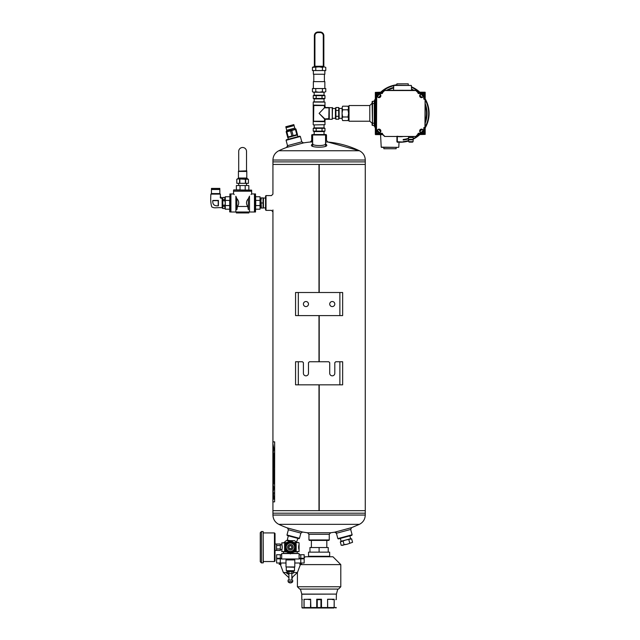 <?xml version="1.0" encoding="UTF-8"?>
<svg xmlns="http://www.w3.org/2000/svg" width="640" height="640" viewBox="0 0 640 640"><rect width="100%" height="100%" fill="white"/><g stroke="black" fill="none" stroke-linecap="round" stroke-linejoin="round"><path stroke-width="0.96" d="M319.216 164.432L319.216 292.504L319.216 164.432L365.264 164.432L318.992 164.432L318.984 292.504L318.992 164.432L272.936 164.432L318.984 164.432M319.216 315.592L319.216 361.76L319.216 315.592M319.216 384.84L319.216 510.664L365.264 510.664L319.216 510.664L319.216 384.84M272.936 501.864L272.936 510.664L318.984 510.664L318.992 384.84L318.984 510.664L272.936 510.664L272.936 513.2L365.264 513.2L272.936 513.2L272.936 515.048L365.264 515.048L365.264 161.888L272.936 161.888L272.936 194.096M318.984 315.592L318.984 361.76L318.992 315.592M298.328 315.592L295.56 315.592L295.56 292.504L298.328 292.504L298.328 315.592L342.648 315.592L342.648 292.504L298.328 292.504M303.408 304.048A2.536 2.536 0 0 0 305.944 306.584A2.536 2.536 0 0 0 308.48 304.048A2.536 2.536 0 0 0 305.944 301.512A2.536 2.536 0 0 0 303.408 304.048M329.72 304.048A2.536 2.536 0 0 0 332.256 306.584A2.536 2.536 0 0 0 334.8 304.048A2.536 2.536 0 0 0 332.256 301.512A2.536 2.536 0 0 0 329.72 304.048M298.328 384.84L295.56 384.84L295.56 361.76L298.328 361.76L298.328 384.84L342.648 384.84L342.648 361.76L335.72 361.76L334.8 362.68L334.8 373.304A2.536 2.536 0 0 1 332.256 375.84A2.536 2.536 0 0 1 329.72 373.304L329.72 362.68L328.8 361.76L309.408 361.76L308.48 362.68L308.48 373.304A2.536 2.536 0 0 1 305.944 375.84A2.536 2.536 0 0 1 303.408 373.304L303.408 362.68L302.48 361.76L298.328 361.76M286.088 140.312L286.416 139.744L299.792 136.16L300.352 136.488L286.088 140.312L287.872 146.976M301.784 141.816L303.512 142.912L286.568 147.456L287.512 145.64L301.784 141.816L300.352 136.488M266.016 210.36L265.552 209.896L265.552 196.048L266.016 195.592L266.016 210.36L271.464 210.36M312.64 134.992L313.104 134.528L326.024 134.528L326.488 134.992L312.64 134.992L312.64 145.952M311.712 141.92L311.712 134.992L312.176 134.528M325.568 140.504L326.488 140.504L327.872 142.016L359.416 150.752C363.144 152.72 365.096 155.816 365.264 160.04L365.264 161.888L272.936 161.888L272.936 160.04C273.104 155.816 275.056 152.72 278.792 150.752L359.416 150.752A93.392 93.392 0 0 0 327.872 142.016L325.568 142.016M299.472 538.32L286.984 534.976L287.312 535.544L298.904 538.648L299.472 538.32L300.872 533.104L302.592 532.016A93.392 93.392 0 0 0 307.56 532.768L330.64 532.768L334.696 532.176L351.64 527.632L359.416 524.336C363.144 522.368 365.096 519.272 365.264 515.048M329.256 539.952L328.8 540.416L309.408 540.416L308.944 539.952L329.256 539.952L329.256 534.328L308.944 534.328L308.944 539.952M351.64 527.632L350.688 529.448L336.424 533.272L334.696 532.176M286.984 534.976L288.384 529.752L300.872 533.104M288.384 529.752L287.44 527.952L302.592 532.016M325.552 143.888C325.608 146.088 312.6 146.08 312.656 143.888M325.408 143.408L326.504 144.76C329.48 147.992 308.72 147.992 311.696 144.76L312.8 143.408M312.64 140.504L311.712 140.504L310.328 142.016L312.64 142.016M352.12 534.776L351.792 535.344L338.416 538.928L337.848 538.6L352.12 534.776L350.688 529.448M336.056 531.912L337.848 538.6M294.496 559.344L286.288 559.344M298.952 544.984L299.072 549.36L299.072 544.48C298.496 546.312 298.496 548.144 299.072 549.976L299.072 551.568L294.424 551.568M289.192 553.2L281.696 553.552L289.8 553.552M290.992 553.552L299.096 553.552L299.096 558.992L281.696 558.992L281.696 553.552M291.6 553.2L299.096 553.552M281.696 558.992L299.096 558.992M286.368 542.888L281.72 542.888L282.256 547.232L281.72 551.568L286.368 551.568M293.816 542.536L298.72 542.536L294.424 542.888M286.976 542.536L281.72 542.888M286.976 551.92L281.72 551.568M299.072 551.568L293.816 551.92M290.392 559.928L286 559.928L286 566.96L294.792 566.96L294.792 559.928L290.392 559.928M286.288 567.256L286.288 570.688L294.496 570.688L294.496 567.256L286 566.96M292.688 581.76A2.856 2.856 0 0 1 288.104 581.76L292.688 581.528M288.104 580.048L292.704 580.048L292.704 581.528M292.696 573.352L290.392 573.352L292.696 573.352M288.096 573.352L290.392 573.352L287.736 573.352L287.328 571.632L288.864 571.632L288.864 573.112M293.048 571.392L293.464 573.112M291.928 573.112L291.928 571.632L292.696 571.392L288.864 571.632M291.928 571.632L290.392 571.392M288.096 571.392L292.696 571.392M285.264 549.992L285.264 544.464A5.824 5.824 0 0 1 285.44 544.168L290.224 541.4A5.824 5.824 0 0 1 290.568 541.4L295.352 544.168A5.824 5.824 0 0 1 295.528 544.464L295.528 549.992A5.824 5.824 0 0 1 295.352 550.288L290.568 553.056A5.824 5.824 0 0 1 290.224 553.056L287.832 551.672A5.128 5.128 0 0 0 295.528 547.232A5.128 5.128 0 0 0 287.832 542.784A5.128 5.128 0 0 0 287.832 551.672L285.44 550.288A5.824 5.824 0 0 1 285.264 549.992M288.304 550.856A4.184 4.184 0 0 0 294.584 547.232A4.184 4.184 0 0 0 288.304 543.6A4.184 4.184 0 0 0 288.304 550.856M289.008 549.624A2.768 2.768 0 0 1 289.008 544.832A2.768 2.768 0 0 1 293.168 547.232A2.768 2.768 0 0 1 289.008 549.624M291.792 548.04A1.616 1.616 0 0 0 290.392 545.616A1.616 1.616 0 0 0 289 548.04A1.616 1.616 0 0 0 291.792 548.04M285.544 550.352A5.768 5.768 0 0 0 287.512 552.224L284.624 550.56L284.624 543.896L290.392 540.568L296.168 543.896L296.168 550.56L290.392 553.888L287.512 552.224A5.768 5.768 0 0 0 290.12 552.992M290.672 552.992A5.768 5.768 0 0 0 295.248 550.352M295.528 549.872A5.768 5.768 0 0 0 295.528 544.584M295.248 544.104A5.768 5.768 0 0 0 290.672 541.464M290.12 541.464A5.768 5.768 0 0 0 285.544 544.104M285.264 544.584A5.768 5.768 0 0 0 285.264 549.872M291.664 547.96A1.464 1.464 0 0 1 289.128 547.96A1.464 1.464 0 0 1 290.392 545.76A1.464 1.464 0 0 1 291.664 547.96M290.56 540.664L294.488 540.664A7.736 7.736 0 0 1 296.552 542.536M284.24 542.536A7.736 7.736 0 0 1 286.304 540.664L290.232 540.664M299.096 554.736L304.176 554.736L304.176 558.248L299.096 558.248M281.696 558.248L276.616 558.248L276.616 554.736L281.696 554.736M278.96 558.84L278.96 558.248M281.696 558.84L276.616 558.84L276.616 563.008L286 563.008M300.776 558.84L300.776 563.008L304.176 563.008L304.176 558.84L299.096 558.84M300.776 563.008L294.792 563.008M300.776 554.736L300.776 558.248M298.6 563.008L302.824 563.008M277.968 563.008L282.184 563.008M301.112 564.168L301.112 563.36L301.648 564.304L299.776 564.304L301.656 564.304L300.48 563.128M300.32 564.168L299.92 563.36L299.92 564.304M279.68 564.168L279.68 563.36L279.136 564.304L280.872 564.304M279.864 563.36L281.016 564.304M299.776 558.248L299.776 558.84M287.328 572.528L283.36 572.528L280.304 564.304M293.464 572.528L297.432 572.528L300.488 564.304M283.36 572.528L288.928 577.72M291.864 578.096L292.576 578.04M280.472 564.168L280.872 563.36L280.872 564.288M279.136 558.248L279.136 558.84M285.744 572.528L288.928 574.672M297.872 538.368L296.464 542.424M289.88 540.664L287.248 539.96L288.352 535.816M287.184 540.664L288.464 540.28M341.624 541.128L350.768 538.672L351.648 538.904L345.864 539.984L340.32 541.944L340.96 541.304L340.32 541.944L341.232 545.344L347.016 544.264L344.064 544.592L342.768 545.408M349.856 535.856L350.624 538.712M351.648 538.904L352.56 542.312L347.016 544.264L352.56 542.312M343.152 541.184L344.064 544.592M348.816 539.664L349.728 543.072M275.032 553.968L275.032 542.832M276.56 550.456L276.56 548.968L280.312 548.968L280.312 550.456L275.152 550.456M276.56 548.968L276.56 544L275.152 544M280.312 548.968L280.312 545.488L276.56 545.488M280.312 545.488L280.312 544L276.56 544M274.448 532.92L274.448 561.536L275.032 560.952L275.032 533.504L274.448 532.92L263.264 532.92M275.032 539.952L275.032 537.552L275.032 539.952M263.144 531.536L263.264 562.808L261.432 562.928L261.432 531.536L263.144 531.536L263.144 562.928M261.432 531.536L260.264 532.704L260.264 561.752L261.432 562.928M274.608 501.864L274.664 441.856L272.88 441.856L272.88 501.864L274.608 501.864L274.608 441.856M272.968 478.12L272.92 482.736L273.368 475.24C273.12 478.856 272.96 478.856 272.896 475.24C272.96 478.856 273.12 478.856 273.368 475.24M272.896 475.24L272.92 469.984L272.896 475.24M272.92 469.984C272.944 468.368 272.984 468.368 273.048 469.984C272.96 468.368 272.92 468.368 272.896 469.984C272.92 468.368 272.96 468.368 273.024 469.984L273.048 474.944M274 482.76C273.816 484.432 273.656 484.432 273.504 482.76L273.504 480.888L273.504 482.76C273.656 484.432 273.816 484.432 274 482.76L274 471.32L273.48 468.584L273.12 471.32M273.432 480.448L273.368 483.056C273.272 484.344 273.192 484.344 273.12 483.056C273.192 484.344 273.272 484.344 273.368 483.056M273.12 483.056L273.144 480.92L273.12 483.056M273.048 480.92L273.024 482.736C272.96 484.344 272.92 484.344 272.896 482.736C272.92 484.344 272.96 484.344 273.024 482.736C272.984 484.344 272.944 484.344 272.92 482.736M273.368 471.752L273.504 478.12M273.504 466.984C273.656 468.648 273.816 468.648 274 466.984C273.816 468.648 273.656 468.648 273.504 466.984L273.528 462.024L273.504 466.984C273.672 468.648 273.84 468.648 274.024 466.984M273.368 462.024L273.368 465.472C273.12 469.088 272.96 469.088 272.896 465.472C272.96 469.088 273.12 469.088 273.368 465.472M272.896 465.472L272.92 460.192L272.896 465.472M273.04 460.192C272.968 458.448 272.92 458.448 272.896 460.192C272.92 458.448 272.968 458.448 273.04 460.192L273.04 465.232M273.12 465.232L273.144 461.584L273.12 465.232M274 466.984L274 461.584L273.48 458.84L273.12 461.584M272.92 450.288L272.92 457.464C272.944 459.2 272.992 459.208 273.064 457.488M272.92 446.936L272.952 444.16M274 457.544C273.816 459.216 273.656 459.216 273.504 457.544L273.504 455.888L273.504 457.544C273.656 459.216 273.816 459.216 274 457.544L273.832 453.064L272.976 453.064L273.888 449.312L273 444.352M273.368 455.888L273.368 457.616C273.272 458.912 273.192 458.912 273.12 457.616C273.192 458.912 273.272 458.912 273.368 457.616M273.12 457.616L273.144 455.888L273.12 457.616M273.04 455.888L273.04 457.464C272.968 459.208 272.92 459.2 272.896 457.464C272.92 459.2 272.968 459.208 273.04 457.488M272.92 457.464L272.896 451.576M273.44 497.568L273.728 499.216L273.728 495.92L273.736 499.216M272.92 491.504L272.92 497.896C272.944 499.6 272.992 499.6 273.056 497.896L273.688 492.68L272.984 492.68L273.912 487.824L272.944 484.216M272.912 486.72L272.984 484.36L272.936 486.72M272.92 497.896L272.896 497.896C272.92 499.6 272.968 499.6 273.032 497.896C272.968 499.6 272.92 499.6 272.896 497.896L272.896 491.504M273.088 487.704L273.088 489.336M273.736 495.92L273.728 498.944L273.728 496.192L273.48 497.568M273.752 498.944L273.752 496.192M273.888 496.96L273.6 498.176L273.624 497.144M273.144 457.616C273.216 458.912 273.296 458.912 273.392 457.616M273.528 457.544C273.672 459.216 273.84 459.216 274.024 457.544M273.024 444.352L272.944 446.936M272.944 450.288L272.92 451.576M273.112 449.296L273.248 448.608M273.128 447.928L273.272 448.608M273.496 458.84L273.144 461.584M273.064 460.192C272.992 458.448 272.944 458.448 272.92 460.192M272.92 465.472C272.984 469.088 273.144 469.088 273.392 465.472M273.144 483.056C273.216 484.344 273.296 484.344 273.392 483.056M273.528 482.76C273.672 484.432 273.84 484.432 274.024 482.76M273.496 468.584L273.144 471.32M272.92 475.24C272.984 478.856 273.144 478.856 273.392 475.24M273.736 497.144L273.624 498.176M288.224 136.968L287.624 137.128L286.24 131.96L286.84 131.792L290.536 130.808L291.92 135.976L288.224 136.968L286.84 131.792M291.92 135.976L296.824 134.664L295.44 129.488L290.536 130.808M293.136 135.648L291.752 130.48M296.824 134.664L297.432 134.504L296.048 129.328L295.44 129.488M287.744 137.576L297.552 134.944M286.72 130.264L286.048 127.752L294.112 125.592L294.784 128.104L286.72 130.264L286.496 131.24L295.96 129.016M293.832 124.608L285.792 126.76L286.024 127.616L294.064 125.464L293.832 124.608L285.792 126.76M324.968 128.344L324.168 127.88L314.04 127.88L313.24 128.344L324.968 128.344L324.968 131.12L322.032 131.12L322.032 128.344M324.968 131.12L324.168 131.576L314.04 131.576L313.24 131.12L313.24 128.344M316.168 128.344L316.168 131.12L313.24 131.12M316.168 131.12L322.032 131.12M238.432 178.048L237.608 178.864L248.44 179.272L248.44 183.32L245.672 183.32L245.672 179.272L247.616 178.864L246.792 178.048L246.792 171.424L238.432 171.424L238.432 178.048L246.792 178.048M236.784 183.32L236.784 179.272L237.48 178.864L238.168 178.864L236.784 179.272L236.784 183.32L245.672 183.32M246.944 178.864L245.384 178.864M247.056 178.864L248.44 179.272L248.44 183.32M245.376 183.32L245.376 179.272L238.168 178.864M239.848 183.32L239.848 179.272M239.552 183.32L239.552 179.272M238.432 171.192L246.792 170.832L238.432 171.192M263.44 208.048L263.44 197.904M261.4 197.904L263.048 197.904L263.048 208.048L260.944 208.048L260.944 197.904L261.4 197.904L260.944 200.44L261.4 208.048M260.944 202.976L260.944 200.44M263.048 202.976L261.4 202.976M225.28 208.032L224.8 208.512L225.256 202.976L224.8 199.672L222.8 199.672L222.8 208.512L222.32 208.032L222.32 197.92L222.8 197.44L222.8 199.672M225.248 198.576L224.8 197.44L222.8 197.44M222.8 197.48L224.8 197.48L224.8 199.672M224.8 206.264L222.8 206.264M224.8 208.472L222.8 208.472M224.8 200.776L222.8 200.776M224.8 205.176L222.8 205.176M222.144 198.224L222.144 207.728C215.304 207.368 214.856 208.544 211.776 206.904C210.792 204.008 210.496 199.744 210.888 194.12L220.384 194.12L220.384 196.696L222.144 198.224C220.528 198.384 219.944 197.872 220.384 196.696M212.832 200.448C212.368 204.408 214.224 206.184 218.4 205.776L218.168 200.688L212.832 200.448L218.424 200.424L218.4 205.776M210.92 194.12L220.36 194.12L219.832 193.576L211.448 193.576L210.896 194.12M211.448 193.576L211.448 189.504L219.832 189.504L219.832 193.576M219.792 188.392L211.472 188.4L211.472 189.384L219.8 189.384L219.8 188.4L211.472 188.4M218.168 205.36L218.28 200.568L213.256 200.688M249.504 196.104L248.352 198.672L249.504 196.104C252.312 193.288 252.312 193.288 249.504 196.104L249.504 212.008L254.456 212.008L254.456 193.944L251.656 193.944L251.656 191.192L233.56 191.192L233.56 193.944L230.92 193.944L230.92 212.008L235.872 212.008L235.872 196.256L236.872 198.672L235.872 196.256C232.872 193.248 232.872 193.248 235.872 196.256M234.224 194.6L233.736 194.112M236.872 209.688C236.032 212.36 236.032 212.36 236.872 209.688L237.456 206.472L236.872 209.688L236.872 198.672C239.104 201.12 239.296 203.72 237.456 206.472L247.768 206.472C245.928 203.712 246.12 201.112 248.352 198.672L248.352 209.688L247.768 206.472M251.504 194.096L251.048 194.552M248.352 209.688C249.232 212.296 249.232 212.296 248.352 209.688M255.736 209.208L260.032 209.208L260.032 196.744L255.736 196.744M255.736 200.392L260.032 200.392M255.736 205.56L260.032 205.56M255.736 202.976L255.504 212.008L255.504 193.936L255.736 202.976M255.504 193.936L254.592 193.936L254.592 212.008L255.504 212.008M248.888 212.008L248.888 212.936L236.336 212.936L236.336 212.008L249.504 212.008M225.28 205.56L229.688 205.56L229.688 209.208L225.28 209.208L225.28 196.744L229.688 196.744M229.688 205.56L229.688 200.392L225.28 200.392M229.92 193.944L229.688 211.776L230.784 212.008L230.784 193.944L229.92 193.944L229.92 212.008M233.56 190.128L233.56 191.048L251.656 191.048L251.656 190.128L233.792 189.896L251.656 190.128M240.032 189.896L236.376 189.896L236.376 185.512L240.032 185.512L240.032 189.896M248.84 189.896L248.84 185.512L245.192 185.512L245.192 189.896M245.192 185.512L240.032 185.512M238.656 183.32L238.704 184.992M246.568 183.32L246.52 184.992M246.52 170.832L246.52 151.368A3.904 3.904 0 0 0 242.608 147.496A3.904 3.904 0 0 0 238.704 151.368L238.704 170.832M313.264 121.232L313.336 105.08L313.264 105.544L324.64 105.312L324.64 107.848L329.256 107.624L328.8 107.544L329.256 107.624L329.256 119.152L328.8 119.232L329.256 119.152L329.024 107.848L324.408 107.848L319.104 113.392L324.64 118.696L324.408 121.232L313.488 121.232L313.488 105.544L313.264 121.232M325.216 107.504L328.8 107.544L325.176 107.776L324.712 107.32L324.864 105.08L325.216 107.504L332.488 107.736L332.256 119.272L332.256 107.504M329.024 118.928L325.176 119L324.712 119.456L325.216 119.272L324.864 121.696L324.944 121.232L313.568 121.464L313.792 105.544L324.408 105.544L324.408 107.848L319.104 113.392L324.408 118.928L328.8 118.696L329.024 107.848M313.448 124.928L324.984 124.696L313.448 124.928M324.024 98.896L324.024 101.848L313.448 101.848L314.176 101.848L314.176 98.896M313.792 105.544L313.336 105.08L324.64 105.312M324.712 119.456L324.408 121.232L324.864 121.696L313.568 121.464M302.352 599.688L301.792 599.232L301.776 594.096L336.432 594.096L337.776 589.072L338.488 589.072L299.712 589.072L297.408 586.768L297.408 572.592M319.104 552.144L328.24 552.144L328.24 547.528L309.96 547.528L309.96 552.144L319.104 552.144L319.104 547.528M328.24 552.144L329.656 552.144L329.656 556.296L308.552 556.296L308.552 552.144L309.96 552.144M304.176 557.84L305.256 556.76L332.952 556.76L340.8 564.608L300.376 564.608M337.776 589.072L300.424 589.072L301.776 594.096M308.968 599.688L310.52 599.352L304.08 599.352L304.08 607.536L310.52 607.536L310.848 608L302.408 608L316.792 608A0.464 0.464 0 0 0 317.256 607.536L316.792 608L320.952 608L321.472 607.536L321.472 599.232L316.728 599.232L317.248 599.688L317.256 607.536L320.952 607.536M310.08 608L302.408 608L310.08 608M327.352 608L327.68 607.536L327.352 608L320.952 608L333.792 608A0.464 0.4 -90 0 0 334.2 607.536L334.2 599.232L327.584 599.232L327.68 607.536L334.12 607.536L333.792 608M320.952 608L320.952 599.688L317.248 599.688M332.568 599.688L334.12 599.352L327.68 599.352M335.792 608A0.464 0.464 0 0 0 336.256 607.536A0.464 0.456 90 0 1 335.792 608A0.464 0.464 0 0 0 336.256 607.536L334.12 607.536L334.2 599.232M335.848 599.688L336.248 599.232L335.848 599.688M320.952 599.688L321.472 599.232M316.728 599.232L316.728 607.536L310.52 607.536L310.624 599.232L304.08 599.352M324.968 95.656L324.168 95.2L314.04 95.2L313.24 95.656L324.968 95.656L324.968 98.432L322.032 98.432L322.032 95.656M324.968 98.432L324.168 98.896L314.04 98.896L313.24 98.432L313.24 95.656M316.168 95.656L316.168 98.432L313.24 98.432M316.168 98.432L322.032 98.432M314.584 66.248L314.584 66.856M323.616 66.248L323.616 66.856M315.768 88.552L315.768 91.728L314.104 92.248L312.44 91.728L312.44 88.552L325.768 88.552L325.768 91.728L324.096 92.248L325.768 91.728M324.848 88.552L324.848 81.624L313.36 81.624L313.36 88.552M324.848 70.544L324.848 74.24L313.36 74.24L313.36 70.544M322.432 88.552L322.432 91.728L324.096 92.248L319.104 92.248L322.432 91.728M315.768 91.728L319.104 92.248L313.328 92.248L312.44 91.728M322.432 67.368L319.104 66.856L312.44 67.368L312.44 70.544L325.768 70.544L325.768 67.368L324.096 66.856L322.432 67.368L322.432 70.544M315.768 67.368L315.768 70.544M324.096 66.856L325.768 67.368L324.096 66.856L313.328 66.856L312.44 67.368M323.272 66.248L323.272 35.696A3.12 3.12 0 0 0 320.16 32.576L318.048 32.576A3.12 3.12 0 0 0 314.928 35.696L314.352 35.696L314.352 66.248L323.848 66.248L323.848 35.696L323.848 66.248M318.048 32.576L318.048 32L320.16 32L318.048 32A3.696 3.696 0 0 0 314.352 35.696M320.16 32A3.696 3.696 0 0 1 323.848 35.696A3.696 3.696 0 0 0 320.16 32L320.16 32.576M338.68 119.248L339.136 118.456L339.136 108.32L338.68 107.528L338.68 119.248L335.904 119.248L335.904 116.32L338.68 116.32M335.904 119.248L335.44 118.456L335.44 108.32L335.904 107.528L338.68 107.528M338.68 110.456L335.904 110.456L335.904 107.528M335.904 110.456L335.904 116.32M342.64 120.584L342.088 118.96L342.64 120.584L348 120.584L348.552 118.96L348 120.584M342.088 118.616L342.64 116.984L342.088 113.736L342.088 118.96M342.64 106.192L342.088 107.816L342.64 106.192L348 106.192L348.552 107.816L348.552 118.616L348 116.984L342.64 116.984M342.088 108.16L342.088 113.04L342.64 109.792L342.088 107.816M342.088 113.04L342.088 113.736M348 106.192L348.552 107.816M348 116.984L348.552 113.736M348.552 113.04L348 109.792L342.64 109.792M348 109.792L348.552 108.16M369.792 121.232L349.016 121.232L349.016 105.544L369.792 105.544L372.096 103.232L372.52 103.648L372.52 101.352A0.464 0.464 0 0 0 372.096 101.808L372.52 125.424A0.464 0.464 0 0 1 372.096 124.968L372.096 123.128L369.792 121.232L369.792 105.544M374.264 101.192L374.264 125.584L374.264 123.28L372.52 123.128L372.52 103.648L374.264 103.496L374.264 101.192L372.52 101.352M374.264 125.584L372.52 125.424M382.488 134.624L382.024 134.624L382.024 133.472L376.488 133.24L376.488 93.536L382.024 93.304L382.256 92.384L375.328 92.384L375.328 134.392L375.328 125.888L374.64 125.4L374.848 101.144L375.12 125.656L375.12 123.352L374.64 123.336M374.64 103.44L375.12 103.424L374.848 101.144L375.328 100.888M416.88 135.544L417.8 135.32L417.8 134.648M383.84 148.752L396.152 148.752L396.152 147.368L398.552 147.368L381.448 147.368L383.84 147.368L383.84 148.752M397 90.536A23.08 23.08 0 0 1 400.256 90.304L415.856 90.304L384.656 90.304L382.624 92.384A0.464 0.464 0 0 0 382.944 92.248L382.784 92.088M401.88 90.36A23.08 23.08 0 0 1 402.808 90.448M398.64 136.416A23.08 23.08 0 0 1 397 136.24M397.328 136.28L397.328 141.776L397.128 136.256L397.328 141.776L396.92 141.768L396.928 136.472L396.92 141.768L397.368 142.232L402.96 142.008L397.56 141.776L402.96 142.008M411.608 90.304L411.352 85.448L393.784 85.448L393.528 90.304M397.208 90.304L403.2 90.272M382.024 133.24L376.712 133.472L382.024 133.24A0.464 0.464 0 0 1 382.488 133.704L382.024 134.624L375.56 134.624L382.624 134.624L384.656 136.472L415.856 136.472L417.896 134.392A0.464 0.464 0 0 0 417.568 134.528L417.736 134.688M375.328 103.424L375.328 125.888M382.488 133.704L382.024 133.472L382.024 134.392L382.024 133.704L376.712 133.704L376.488 133.24L376.712 93.536L382.024 93.536A0.464 0.464 0 0 0 382.488 93.072L382.488 92.152L382.024 92.152L382.624 92.152M425.184 98.864A28.856 28.856 0 0 1 425.184 127.912L425.184 92.384L425.184 134.392L417.896 134.624L418.496 134.624L418.496 133.472L417.896 134.392M418.496 93.536L418.264 92.384L418.496 93.304L423.8 93.304L418.496 93.536A0.464 0.464 0 0 1 418.032 93.072L418.496 92.152L417.896 92.152L425.12 92.224L424.96 127.472L424.264 127.472A0.464 0.464 0 0 0 423.8 127.928L423.8 133.24L418.496 133.24A0.464 0.464 0 0 0 418.032 133.704L418.032 134.624M411.416 86.784A28.856 28.856 0 0 1 419.792 92.152M421.816 94.216A28.856 28.856 0 0 1 423.128 95.792M423.128 130.984A28.856 28.856 0 0 1 421.816 132.56M419.792 134.624A28.856 28.856 0 0 1 413.184 139.184M408.68 140.984A28.856 28.856 0 0 1 399.04 142.216M378.696 132.56A28.856 28.856 0 0 1 377.392 130.984M375.328 127.912A28.856 28.856 0 0 1 374.104 125.568M374.104 101.208A28.856 28.856 0 0 1 375.328 98.864M377.392 95.792A28.856 28.856 0 0 1 378.696 94.216M380.728 92.152A28.856 28.856 0 0 1 396.888 84.736M411.552 89.368A26.544 26.544 0 0 1 413.368 90.304A26.544 26.544 0 0 0 411.552 89.368M419.912 95.552A26.544 26.544 0 0 1 421.456 97.416A26.544 26.544 0 0 0 419.912 95.552M425.184 104.272A26.544 26.544 0 0 1 425.184 122.504A26.544 26.544 0 0 0 425.184 104.272M421.456 129.36A26.544 26.544 0 0 1 419.912 131.224A26.544 26.544 0 0 0 421.456 129.36M408.568 138.6A26.544 26.544 0 0 1 403.192 139.768A26.544 26.544 0 0 0 408.568 138.6M380.368 130.968A26.544 26.544 0 0 1 379.056 129.36A26.544 26.544 0 0 0 380.368 130.968M374.64 120.328A26.544 26.544 0 0 1 374.52 119.888A26.544 26.544 0 0 0 374.64 120.328M374.52 106.888A26.544 26.544 0 0 1 374.64 106.448A26.544 26.544 0 0 0 374.52 106.888M379.056 97.416A26.544 26.544 0 0 1 380.6 95.552A26.544 26.544 0 0 0 379.056 97.416M387.152 90.304A26.544 26.544 0 0 1 393.664 87.672A26.544 26.544 0 0 0 387.152 90.304M421.512 94.184A1.616 1.616 0 0 1 422.912 96.608A1.616 1.616 0 0 1 420.112 96.608A1.616 1.616 0 0 1 421.512 94.184M379.008 94.184A1.616 1.616 0 0 1 380.408 96.608A1.616 1.616 0 0 1 377.608 96.608A1.616 1.616 0 0 1 379.008 94.184M379.008 129.36A1.616 1.616 0 0 1 380.408 131.784A1.616 1.616 0 0 1 377.608 131.784A1.616 1.616 0 0 1 379.008 129.36A1.616 1.616 0 0 1 380.408 131.784A1.616 1.616 0 0 1 377.608 131.784A1.616 1.616 0 0 1 379.008 129.36M421.512 129.36A1.616 1.616 0 0 1 422.912 131.784A1.616 1.616 0 0 1 420.112 131.784A1.616 1.616 0 0 1 421.512 129.36M394.016 85.224L411.352 85.448M408.24 85.224L408.24 83.84L396.888 83.84L396.888 85.224M424.96 92.384L418.496 92.384L418.496 93.304L424.032 93.536L424.032 98.848L424.96 99.08L423.8 98.848A0.464 0.464 0 0 0 424.264 99.304L425.184 99.304M425.184 127.472L424.032 127.928L423.8 133.472L418.496 133.24M425.12 127.768L424.264 127.472M424.96 127.928L424.264 127.928L424.264 133.24A0.464 0.464 0 0 1 423.8 133.704L424.032 133.24L418.496 133.472M382.488 93.072L382.624 92.384M376.712 133.704A0.464 0.464 0 0 1 376.256 133.24L376.256 93.536L382.024 93.536M384.496 90.376L400.256 90.304M417.896 92.152L416.024 90.376M382.624 134.392A0.464 0.464 0 0 1 382.944 134.528L384.888 136.472M396.984 136.472L415.856 136.472L417.568 134.528M417.8 92.128L417.8 91.464M416.88 91.232L417.568 91.232L416.88 91.232M397.368 142.232L399.272 142.008L397.328 141.776L397.328 136.488M413.184 139.352L408.568 139.352L408.568 139.816L413.184 139.816L413.184 136.472L413.184 137.512L408.568 137.512L408.568 136.472M380.56 134.624L381.216 147.144L398.552 147.368M397.568 136.472L397.56 136.544A23.312 23.312 0 0 0 402.96 136.544L402.952 136.472M375.4 134.552L375.56 92.384L382.024 92.152L382.256 93.072L376.712 93.072A0.464 0.464 0 0 0 376.256 93.536M423.8 98.848L423.8 93.072A0.464 0.464 0 0 1 424.264 93.536L424.264 98.848L424.96 98.848M413.072 139.816L408.68 139.816L408.68 141.664L413.072 141.664L413.184 139.816M408.568 139.352L408.568 137.512M409.144 142.128L412.608 142.128L409.144 142.128L408.68 141.664M339.872 315.592L339.872 292.504M339.872 384.84L339.872 361.76M365.264 160.04L272.936 160.04M272.936 515.048C273.104 519.272 275.056 522.368 278.792 524.336L359.416 524.336M292.92 542.864A5.04 5.04 0 0 1 292.92 551.592A5.04 5.04 0 0 1 285.352 547.232A5.04 5.04 0 0 1 292.92 542.864M280.296 554.736L280.296 558.248M280.296 558.84L280.296 563.008M325.176 119L328.8 119L324.64 118.928L324.64 121.464M324.984 107.272L324.984 102.08L313.216 102.08L313.216 124.696M324.712 107.32L325.176 107.776M338.488 589.072L340.8 586.768L297.408 586.768M301.792 594.208L336.432 594.096M327.584 599.232L327.584 607.536L321.472 607.536M336.256 599.288L336.416 594.208M304.008 599.232L304.008 607.536A0.464 0.4 90 0 0 304.408 608L301.952 607.536L301.952 599.232M310.848 608L310.624 599.232M302.408 608A0.464 0.456 -90 0 1 301.952 607.536L301.952 607.536A0.464 0.464 0 0 0 302.408 608M314.928 35.696L314.928 66.248M323.272 35.696L323.848 35.696M374.52 103.496L374.52 123.28M379.008 93.952A1.848 1.848 0 0 1 380.608 96.72A1.848 1.848 0 0 1 377.408 96.72A1.848 1.848 0 0 1 379.008 93.952M421.512 129.128A1.848 1.848 0 0 1 423.112 131.896A1.848 1.848 0 0 1 419.912 131.896A1.848 1.848 0 0 1 421.512 129.128M379.008 129.128A1.848 1.848 0 0 1 380.608 131.896A1.848 1.848 0 0 1 377.408 131.896A1.848 1.848 0 0 1 379.008 129.128M384.656 136.472L415.856 136.472M417.896 92.384A0.464 0.464 0 0 1 417.568 92.248L415.856 90.536L384.656 90.536L382.944 92.248M421.512 93.952A1.848 1.848 0 0 1 423.112 96.72A1.848 1.848 0 0 1 419.912 96.72A1.848 1.848 0 0 1 421.512 93.952M382.024 134.624L375.56 134.392M423.8 133.704L418.032 133.704M418.032 93.072L423.8 93.072M411.544 89.104A26.776 26.776 0 0 1 413.832 90.304M419.984 95.28A26.776 26.776 0 0 1 421.736 97.4M425.184 103.616A26.776 26.776 0 0 1 425.184 123.16M421.736 129.376A26.776 26.776 0 0 1 419.984 131.496M413.832 136.472A26.776 26.776 0 0 1 413.184 136.84M408.568 138.84A26.776 26.776 0 0 1 403.192 140M380.384 131.336A26.776 26.776 0 0 1 378.784 129.376M378.784 97.4A26.776 26.776 0 0 1 380.536 95.28M386.688 90.304A26.776 26.776 0 0 1 393.68 87.432M411.448 87.296A28.392 28.392 0 0 1 419.104 92.152M421.2 94.216A28.392 28.392 0 0 1 423.008 96.408M425.184 99.8A28.392 28.392 0 0 1 425.184 126.976M423.008 130.368A28.392 28.392 0 0 1 421.2 132.56M419.104 134.624A28.392 28.392 0 0 1 413.184 138.664M408.68 140.504A28.392 28.392 0 0 1 403.192 141.624M379.32 132.56A28.392 28.392 0 0 1 377.504 130.368M375.328 126.976A28.392 28.392 0 0 1 374.52 125.376M374.52 101.4A28.392 28.392 0 0 1 375.328 99.8M377.504 96.408A28.392 28.392 0 0 1 379.32 94.216M381.416 92.152A28.392 28.392 0 0 1 393.768 85.752M374.52 118.6A26.256 26.256 0 0 0 374.64 119.144M379.472 129.432A26.256 26.256 0 0 0 380.344 130.504M403.192 139.48A26.256 26.256 0 0 0 408.568 138.296M419.904 130.816A26.256 26.256 0 0 0 421.048 129.432M425.184 121.64A26.256 26.256 0 0 0 425.184 105.136M421.048 97.344A26.256 26.256 0 0 0 419.904 95.968M412.776 90.304A26.256 26.256 0 0 0 411.576 89.688M393.648 87.976A26.256 26.256 0 0 0 387.736 90.304M380.616 95.968A26.256 26.256 0 0 0 379.472 97.344M374.64 107.632A26.256 26.256 0 0 0 374.52 108.176M417.112 135.32L417.568 134.856M417.568 91.92L417.112 91.464M412.952 137.512L412.952 136.472M408.8 137.512L408.8 136.472M424.264 99.304L424.032 98.848M272.936 209.928L272.936 441.856M271.464 195.592L266.016 195.592M326.488 140.504L326.488 134.992M310.328 142.016A93.392 93.392 0 0 0 302.144 143.152M286.568 147.456A93.392 93.392 0 0 0 278.792 150.752M278.792 524.336A93.392 93.392 0 0 0 287.44 527.952M329.256 534.328L330.64 532.768M308.944 534.328L307.56 532.768M272.96 211.872L271.448 210.344M272.96 194.072L271.448 195.608M325.104 134.528L325.568 134.992L325.568 145.952M283.608 551.92L283.608 553.2M297.184 551.92L297.184 553.2M299.072 542.888L299.072 544.48M288.088 581.528L288.088 580.048M291.864 580.048L291.864 573.352M288.928 580.048L288.928 573.352M287.736 571.392L287.328 571.632M286.288 570.688L286.992 571.392M294.496 570.688L293.8 571.392M301.832 558.84L301.832 558.248M300.712 563.832L300.712 562.424L300.712 563.832L299.776 564.304M279.136 564.304L280.08 563.832L280.08 562.424M301.656 558.248L301.656 558.84M297.432 572.528L291.864 577.72M281.016 558.248L281.016 558.84M340.344 538.408L341.112 541.264M281.856 544.856L280.312 544.856M281.856 549.6L280.312 549.6M274.448 561.536L263.264 561.536M297.856 136.68L297.424 135.072M288.344 139.232L287.912 137.624M286.496 131.24L286.152 131.648M295.456 128.84L294.784 128.104M314.176 124.928L314.176 127.88M324.024 124.928L324.024 127.88M314.176 131.576L314.176 134.528M324.024 131.576L324.024 134.528M265.552 198.048L263.488 198.048M265.552 207.904L263.488 207.904M260.032 206.936L260.944 206.936M260.032 199.016L260.944 199.016M225.28 197.92L224.8 197.44M224.8 208.512L222.8 208.512M236.336 212.008L235.872 212.008M324.984 119.504L324.984 124.696M325.216 119.272L332.256 119.272M311.392 540.416L311.392 547.528M326.808 540.416L326.808 547.528M303.76 558.248L303.176 558.84M340.8 586.768L340.8 564.608M329.656 556.296L330.12 556.76M308.552 556.296L308.088 556.76M336.416 599.232L335.952 599.688M301.792 599.232L302.248 599.688M314.176 92.248L314.176 95.2M324.024 92.248L324.024 95.2M313.792 74.24L313.792 81.624M324.408 74.24L324.408 81.624M342.088 108.464L339.136 108.464M342.088 118.312L339.136 118.312M335.44 108.464L332.488 108.464M335.44 118.312L332.488 118.312M349.016 108.312L348.552 108.312M349.016 118.464L348.552 118.464M398.784 147.144L399.04 142.232M380.408 131.776L380.32 130.032M413.072 141.664L412.608 142.128"/></g></svg>
